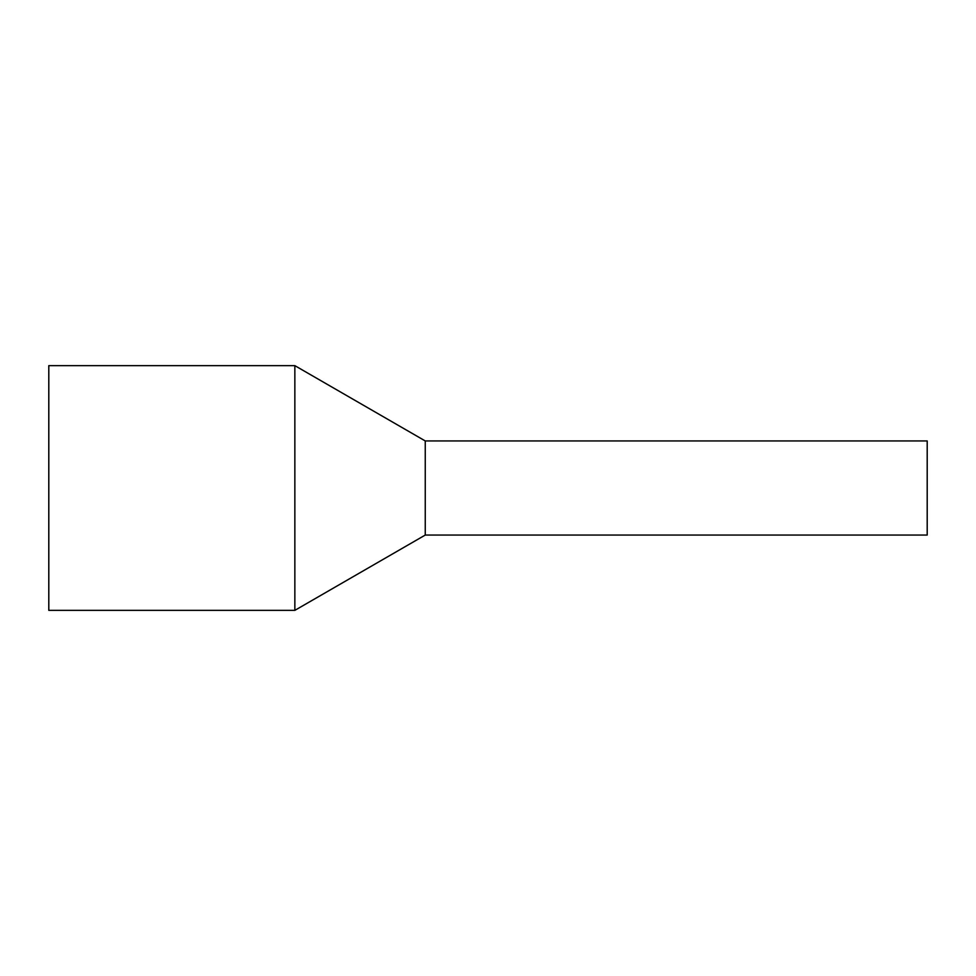 <?xml version="1.0" encoding="UTF-8"?>
<svg xmlns="http://www.w3.org/2000/svg" width="976" height="976" viewBox="0 0 976 976"><rect width="100%" height="100%" fill="white"/><g stroke="black" fill="none" stroke-linecap="round" stroke-linejoin="round"><path stroke-width="1.46" d="M927.2 446.703L927.2 535.055L425.255 535.055L425.255 446.703L425.255 535.055L294.85 610.354L294.85 365.646L425.255 440.945L425.255 446.703L425.255 440.945L927.2 440.945L927.2 446.703M294.85 365.646L48.8 365.646L48.8 610.354L294.85 610.354"/></g></svg>
